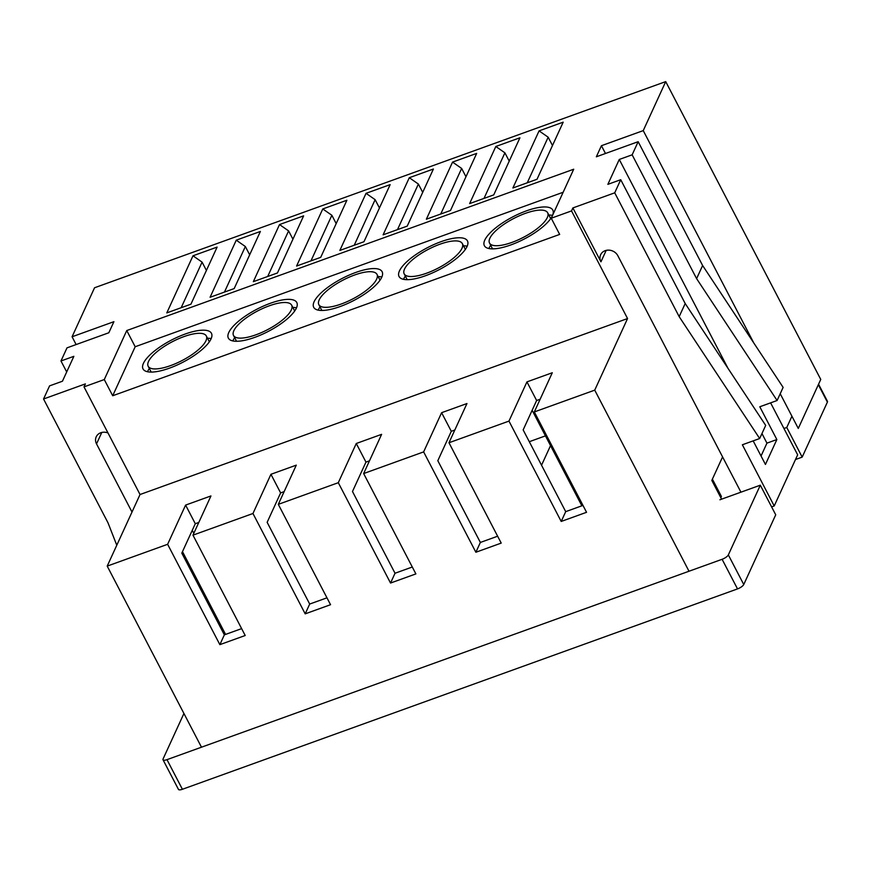 <?xml version="1.0" encoding="UTF-8"?>
<svg xmlns="http://www.w3.org/2000/svg" width="871" height="871" viewBox="0 0 871 871"><rect width="100%" height="100%" fill="white"/><g stroke="black" fill="none" stroke-linecap="round" stroke-linejoin="round"><path stroke-width="1.31" d="M489.861 238.273A32.782 10.594 -27.5 0 0 489.513 243.042A32.782 10.594 -27.5 0 0 517.701 240.091A32.782 10.594 -27.5 0 0 547.315 217.543A32.782 10.594 -27.5 0 0 547.663 212.774A32.782 10.594 -27.5 0 0 519.486 215.725A32.782 10.594 -27.5 0 0 489.861 238.273M552.388 215.714A38.564 12.466 -27.5 0 0 552.802 210.096A38.564 12.466 -27.5 0 0 519.639 213.58A38.564 12.466 -27.5 0 0 484.788 240.102A38.564 12.466 -27.5 0 0 484.385 245.72A38.564 12.466 -27.5 0 0 517.537 242.236A38.564 12.466 -27.5 0 0 552.388 215.714M552.53 215.387A38.564 12.466 -27.5 0 0 548.85 215.039M490.689 245.317A38.564 12.466 -27.5 0 0 489.001 248.202A38.564 12.466 -27.5 0 0 488.86 248.529M404.525 269.085A32.782 10.594 -27.5 0 0 404.177 273.842A32.782 10.594 -27.5 0 0 432.364 270.892A32.782 10.594 -27.5 0 0 461.978 248.344A32.782 10.594 -27.5 0 0 462.327 243.575A32.782 10.594 -27.5 0 0 434.15 246.537A32.782 10.594 -27.5 0 0 404.525 269.085M467.052 246.515A38.564 12.466 -27.5 0 0 467.455 240.908A38.564 12.466 -27.5 0 0 434.302 244.381A38.564 12.466 -27.5 0 0 399.451 270.914A38.564 12.466 -27.5 0 0 399.049 276.521A38.564 12.466 -27.5 0 0 432.201 273.037A38.564 12.466 -27.5 0 0 467.052 246.515M467.194 246.188A38.564 12.466 -27.5 0 0 463.514 245.84M405.353 276.118A38.564 12.466 -27.5 0 0 403.665 279.003A38.564 12.466 -27.5 0 0 403.523 279.33M148.516 361.487A32.782 10.594 -27.5 0 0 148.168 366.255A32.782 10.594 -27.5 0 0 176.345 363.294A32.782 10.594 -27.5 0 0 205.97 340.746A32.782 10.594 -27.5 0 0 206.318 335.977A32.782 10.594 -27.5 0 0 178.13 338.939A32.782 10.594 -27.5 0 0 148.516 361.487M211.043 338.917A38.564 12.466 -27.5 0 0 211.446 333.31A38.564 12.466 -27.5 0 0 178.294 336.794A38.564 12.466 -27.5 0 0 143.443 363.316A38.564 12.466 -27.5 0 0 143.029 368.923A38.564 12.466 -27.5 0 0 176.192 365.45A38.564 12.466 -27.5 0 0 211.043 338.917M211.185 338.59A38.564 12.466 -27.5 0 0 207.494 338.253M149.344 368.52A38.564 12.466 -27.5 0 0 147.656 371.405A38.564 12.466 -27.5 0 0 147.515 371.732M233.853 330.686A32.782 10.594 -27.5 0 0 233.504 335.455A32.782 10.594 -27.5 0 0 261.681 332.493A32.782 10.594 -27.5 0 0 291.306 309.945A32.782 10.594 -27.5 0 0 291.654 305.177A32.782 10.594 -27.5 0 0 263.467 308.138A32.782 10.594 -27.5 0 0 233.853 330.686M296.38 308.116A38.564 12.466 -27.5 0 0 296.782 302.509A38.564 12.466 -27.5 0 0 263.63 305.982A38.564 12.466 -27.5 0 0 228.779 332.515A38.564 12.466 -27.5 0 0 228.365 338.122A38.564 12.466 -27.5 0 0 261.529 334.649A38.564 12.466 -27.5 0 0 296.38 308.116M296.521 307.79A38.564 12.466 -27.5 0 0 292.83 307.452M234.68 337.719A38.564 12.466 -27.5 0 0 232.993 340.605A38.564 12.466 -27.5 0 0 232.851 340.931M319.189 299.885A32.782 10.594 -27.5 0 0 318.84 304.654A32.782 10.594 -27.5 0 0 347.017 301.693A32.782 10.594 -27.5 0 0 376.642 279.145A32.782 10.594 -27.5 0 0 376.991 274.376A32.782 10.594 -27.5 0 0 348.803 277.337A32.782 10.594 -27.5 0 0 319.189 299.885M381.716 277.316A38.564 12.466 -27.5 0 0 382.119 271.708A38.564 12.466 -27.5 0 0 348.966 275.182A38.564 12.466 -27.5 0 0 314.115 301.714A38.564 12.466 -27.5 0 0 313.712 307.321A38.564 12.466 -27.5 0 0 346.865 303.837A38.564 12.466 -27.5 0 0 381.716 277.316M381.857 276.989A38.564 12.466 -27.5 0 0 378.177 276.64M320.016 306.919A38.564 12.466 -27.5 0 0 318.329 309.804A38.564 12.466 -27.5 0 0 318.187 310.13M182.485 551.637L225.578 634.415M192.251 530.33L193.808 533.313M469.632 203.596L495.817 146.491L519.933 137.781L493.748 194.886L469.632 203.596M383.109 234.822L409.294 177.717L433.41 169.018L407.225 226.112L383.109 234.822M296.586 266.047L322.771 208.953L346.898 200.243L320.713 257.348L296.586 266.047M210.074 297.283L236.259 240.178L260.375 231.468L234.19 288.573L210.074 297.283M166.807 312.896L192.992 255.791L217.119 247.092L190.934 304.186L166.807 312.896M253.33 281.671L279.515 224.566L303.631 215.856L277.446 272.961L253.33 281.671M339.853 250.434L366.038 193.329L390.154 184.63L363.969 241.735L339.853 250.434M426.365 219.209L452.55 162.104L476.677 153.394L450.492 210.499L426.365 219.209M512.888 187.984L539.073 130.879L563.189 122.169L537.015 179.274L512.888 187.984M606.194 250.38L600.946 261.823L572.889 207.929L614.719 192.829L620.729 179.709L607.86 184.358L619.27 159.458L632.15 154.82L638.16 141.69L702.625 265.513L696.604 278.633L632.15 154.82M780.22 393.736L798.282 428.434L820.754 379.429L665.716 81.613L643.244 130.617L601.426 145.707L596.341 156.791L638.16 141.69M665.716 81.613L94.547 287.768L72.075 336.772L113.905 321.682L108.821 332.766L67.002 347.856L60.981 360.975L66.697 371.95M572.889 207.929L571.528 210.913L551.245 218.229L573.717 169.224L126.752 330.555L104.28 379.56L84.008 386.876L85.369 383.893L43.55 398.994L49.571 385.875L62.44 381.226L73.861 356.326L60.981 360.975M620.729 179.709L685.194 303.533L679.173 316.652L614.719 192.829M685.194 303.533L765.696 425.407L759.675 438.527L679.173 316.652M702.625 265.513L783.127 387.388L777.106 400.508L696.604 278.633M770.606 402.859L797.651 454.825L774.21 505.964L742.364 444.776L759.675 438.527M761.047 456.001L766.937 443.132L776.856 439.55L759.795 406.768L777.106 400.508M753.175 440.878L765.446 464.45L776.856 439.55M689.005 571.234L594.73 390.143L627.556 318.546L571.528 210.913M563.156 192.262L135.179 346.745L112.707 395.75L559.672 234.419L551.245 218.229M112.707 395.75L104.28 379.56M84.008 386.876L140.035 494.521L107.209 566.106L167.624 544.299L185.599 505.093L210.945 495.947L192.97 535.153L252.96 513.498L270.935 474.292L296.282 465.147L278.306 504.353L338.296 482.697L356.272 443.491L381.618 434.346L363.643 473.552L423.633 451.897L441.608 412.691L466.954 403.545L448.979 442.751L508.969 421.096L526.944 381.89L552.29 372.744L534.315 411.939L594.73 390.143M627.556 318.546L140.035 494.521M771.608 506.9L774.21 505.964M600.946 261.823A9.646 8.427 24.6 0 1 600.631 254.757A9.646 8.427 24.6 0 1 609.014 250.14A9.646 8.427 24.6 0 1 617.844 255.726L740.938 492.18M108.004 432.974A9.646 8.427 -155.4 0 0 96.213 436.828A9.646 8.427 -155.4 0 0 96.529 443.894L132 512.039M116.779 545.235L108.004 522.818L43.55 398.994M582.971 505.409L565.704 511.647L561.207 521.446L586.553 512.3L534.315 411.939M561.207 521.446L508.969 421.096M454.804 430.034L451.298 431.308L437.819 460.705L480.367 542.448L475.871 552.247L501.217 543.101L448.979 442.751M475.871 552.247L423.633 451.897M369.467 460.835L365.962 462.109L352.483 491.505L395.031 573.249L390.535 583.047L415.881 573.902L363.643 473.552M390.535 583.047L338.296 482.697M284.131 491.647L280.625 492.91L267.147 522.317L309.695 604.049L305.198 613.848L330.545 604.703L278.306 504.353M305.198 613.848L252.96 513.498M198.795 522.448L195.289 523.711L181.81 553.118L224.359 634.85L219.862 644.649L245.208 635.503L192.97 535.153M219.862 644.649L167.624 544.299M201.484 747.209L107.209 566.106M753.807 343L643.244 130.617M76.125 344.557L72.075 336.772M722.582 456.916L711.814 480.4L721.58 499.159M605.476 153.492L601.426 145.707M241.626 628.622L224.359 634.85M326.963 597.822L309.695 604.049M412.299 567.01L395.031 573.249M497.635 536.209L480.367 542.448M540.151 399.234L536.634 400.497L523.155 429.904L565.704 511.647M206.405 270.435L202.083 262.127L181.179 307.703M192.992 255.791L202.083 262.127M249.672 254.822L245.35 246.515L224.446 292.09M236.259 240.178L245.35 246.515M292.928 239.198L288.606 230.891L267.702 276.477M279.515 224.566L288.606 230.891M336.184 223.586L331.862 215.279L310.969 260.865M322.771 208.953L331.862 215.279M379.451 207.973L375.129 199.666L354.225 245.252M366.038 193.329L375.129 199.666M422.707 192.36L418.385 184.053L397.481 229.639M409.294 177.717L418.385 184.053M465.974 176.748L461.641 168.441L440.748 214.016M452.55 162.104L461.641 168.441M509.23 161.135L504.908 152.828L484.004 198.403M495.817 146.491L504.908 152.828M552.486 145.511L548.164 137.204L527.26 182.79M539.073 130.879L548.164 137.204M135.179 346.745L126.752 330.555M365.962 462.109L356.272 443.491M280.625 492.91L270.935 474.292M195.289 523.711L185.599 505.093M451.298 431.308L441.608 412.691M536.634 400.497L526.944 381.89M766.937 443.132L761.962 433.562M728.025 368.379L619.27 159.458M183.923 713.48L163.084 758.935A5.781 1.873 -27.5 0 0 163.029 759.773A5.781 1.873 -27.5 0 0 166.982 759.654L722.103 559.291A5.781 1.873 -27.5 0 0 728.341 554.903L760.307 485.191L719.914 499.769M720.84 497.744L721.428 496.481L720.382 496.862M783.954 428.499L786.763 427.487L791.924 416.229M728.341 554.903L743.758 584.528L775.723 514.805L760.307 485.191M743.758 584.528A5.781 1.873 152.5 0 1 737.519 588.905L722.103 559.291M166.982 759.654L182.398 789.278L737.519 588.905M182.398 789.278A5.781 1.873 152.5 0 1 178.446 789.387L163.029 759.773M786.763 427.487L802.18 457.112L827.385 402.13L818.326 384.721M818.555 384.209L827.45 401.291A5.781 1.873 152.5 0 1 827.385 402.13M795.506 459.518L802.18 457.112M712.391 479.137L721.428 496.481M545.453 435.87L529.296 441.706M541.544 465.234L550.526 445.625M532.148 410.306L581.861 505.811M710.867 598.529L234.332 770.53M101.776 432.452L96.529 443.894M492.54 248.866L489.513 243.042M407.203 279.667L404.177 273.842M151.195 372.08L148.168 366.255M236.531 341.28L233.504 335.455M321.867 310.479L318.84 304.654M380.028 280.201L376.991 274.376M294.692 311.001L291.654 305.177M209.345 341.802L206.318 335.977M465.364 249.4L462.327 243.575M550.701 218.599L547.663 212.774"/></g></svg>
